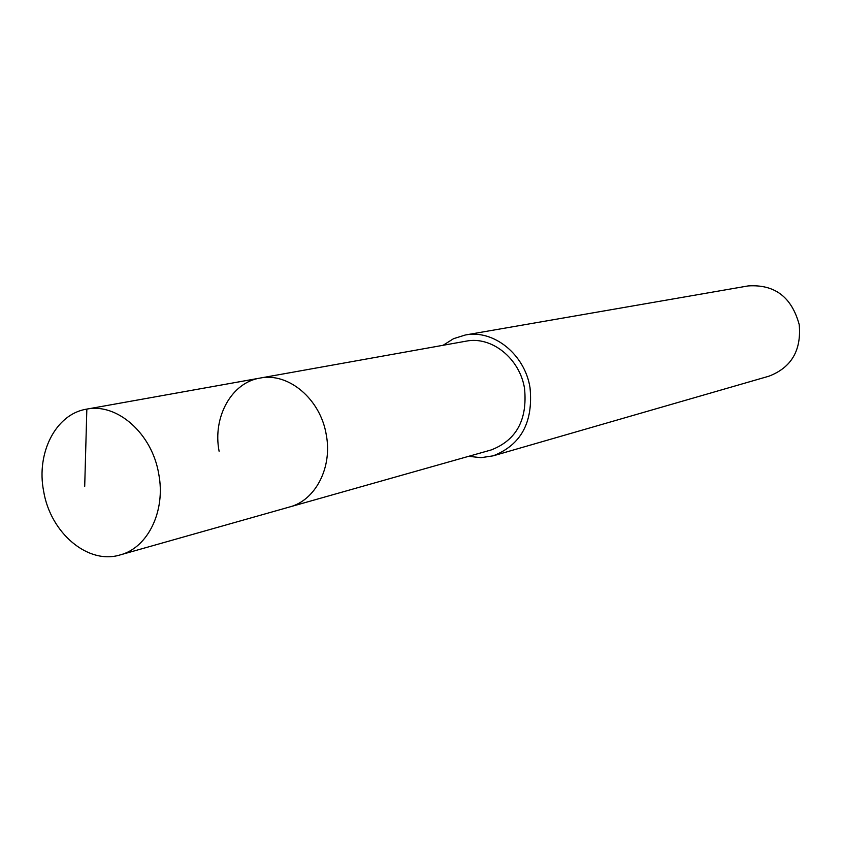 <?xml version="1.0" encoding="UTF-8"?>
<svg xmlns="http://www.w3.org/2000/svg" width="842" height="842" viewBox="0 0 842 842"><rect width="100%" height="100%" fill="white"/><g stroke="black" fill="none" stroke-linecap="round" stroke-linejoin="round"><path stroke-width="1.26" d="M158.749 474.046C165.916 510.957 147.876 547.837 120.143 554.92C88 564.95 50.394 532.912 43.637 491.191C36.038 452.912 55.877 413.948 86.547 409.159C117.07 402.676 152.17 433.609 158.749 474.046M219.109 451.28C212.437 417.337 231.403 382.573 259.967 378.09L466.079 341.168C491.57 335.874 519.872 358.46 524.545 388.53C527.576 419.726 516.441 440.198 491.149 449.954L289.659 506.958C315.497 500.316 332.548 467.447 326.286 434.872C320.602 399.192 288.417 372.111 259.967 378.09C288.417 372.111 320.602 399.192 326.286 434.872C332.548 467.447 315.497 500.316 289.659 506.958L120.143 554.92M443.081 345.294L453.575 338.673L465.31 335C493.549 329.296 524.84 354.335 530.018 387.667C533.386 422.2 521.103 444.934 493.159 455.838L481.003 457.68L468.668 456.311M493.159 455.838L768.914 376.195C791.406 367.565 801.51 350.367 799.216 324.623C791.701 297.047 774.672 284.154 748.117 285.933L465.31 335M84.705 486.339L86.842 409.107L260.241 378.047M259.967 378.09L86.547 409.159"/></g></svg>
